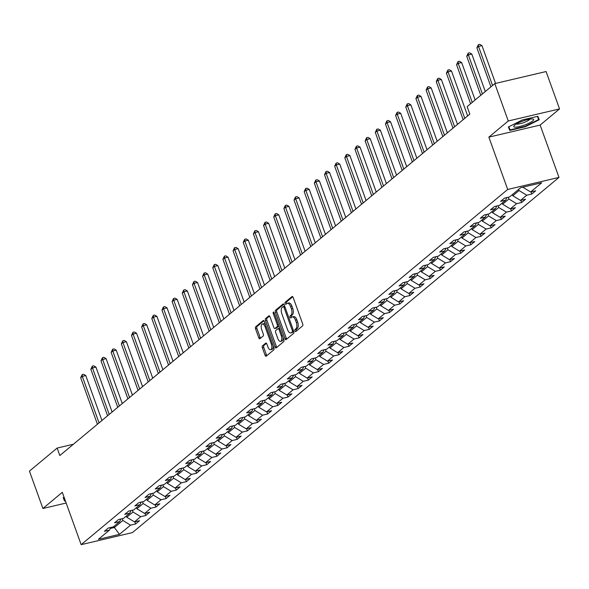 <?xml version="1.0" encoding="UTF-8"?>
<svg xmlns="http://www.w3.org/2000/svg" width="589" height="589" viewBox="0 0 589 589"><rect width="100%" height="100%" fill="white"/><g stroke="black" fill="none" stroke-linecap="round" stroke-linejoin="round"><path stroke-width="0.88" d="M294.956 330.915A1.112 0.537 -103.2 0 0 295.656 331.629A1.112 0.537 -103.2 0 0 295.774 331.57L302.562 325.916A1.59 0.766 -103.2 0 0 302.672 323.913L293.167 297.504A1.59 0.766 -103.2 0 0 292.159 296.481A1.59 0.766 -103.2 0 0 291.997 296.569L285.209 302.223A1.112 0.537 -103.2 0 0 285.128 303.622A1.112 0.537 -103.2 0 0 285.827 304.336A1.112 0.537 -103.2 0 0 285.945 304.277L286.821 303.541A5.102 2.452 -103.2 0 1 287.351 303.276A5.102 2.452 -103.2 0 1 290.561 306.538L291.349 308.739A5.102 2.452 -103.2 0 1 290.995 315.137L290.119 315.866A1.112 0.537 -103.2 0 0 290.038 317.265A1.112 0.537 -103.2 0 0 290.745 317.979A1.112 0.537 -103.2 0 0 290.856 317.92L291.739 317.191A5.102 2.452 -103.2 0 1 292.262 316.926A5.102 2.452 -103.2 0 1 295.472 320.18L296.267 322.382A5.102 2.452 -103.2 0 1 295.914 328.78L295.03 329.516A1.112 0.537 -103.2 0 0 294.956 330.915M292.262 316.926L293.646 316.595A5.102 2.452 -103.2 0 1 296.856 319.856L297.651 322.058A5.102 2.452 -103.2 0 1 297.298 328.456L296.414 329.192A1.112 0.537 -103.2 0 0 296.341 330.591A1.112 0.537 -103.2 0 0 296.51 330.952M292.755 296.768L286.593 301.899A1.112 0.537 -103.2 0 0 286.512 303.298A1.112 0.537 -103.2 0 0 286.688 303.659M287.351 303.276L288.735 302.952A5.102 2.452 -103.2 0 1 291.945 306.214L292.74 308.415A5.102 2.452 -103.2 0 1 292.387 314.813L291.503 315.542A1.112 0.537 -103.2 0 0 291.43 316.941A1.112 0.537 -103.2 0 0 291.599 317.302M262.503 345.831A1.59 0.766 -103.2 0 0 262.385 347.827L265.057 355.241A1.59 0.766 -103.2 0 0 266.059 356.257A1.59 0.766 -103.2 0 0 266.221 356.176L273.767 349.895A1.59 0.766 -103.2 0 0 273.878 347.893L264.365 321.484A1.59 0.766 -103.2 0 0 263.364 320.46A1.59 0.766 -103.2 0 0 263.202 320.549L255.655 326.829A1.59 0.766 -103.2 0 0 255.545 328.824L258.77 337.777A1.59 0.766 -103.2 0 0 259.771 338.793A1.59 0.766 -103.2 0 0 259.933 338.712L263.165 336.024A1.59 0.766 -103.2 0 0 263.276 334.022L261.678 329.582A4.263 2.047 -103.2 0 1 262.414 324.016A4.263 2.047 -103.2 0 1 265.094 326.74L271.36 344.123A4.263 2.047 -103.2 0 1 270.623 349.697A4.263 2.047 -103.2 0 1 267.936 346.973L266.898 344.079A1.59 0.766 -103.2 0 0 265.889 343.056A1.59 0.766 -103.2 0 0 265.727 343.144L262.503 345.831L263.887 345.5A1.59 0.766 -103.2 0 0 263.776 347.503L266.442 354.917A1.59 0.766 -103.2 0 0 266.854 355.653M62.309 492.33L42.909 508.491L29.45 471.119L57.126 448.074L59.82 455.547L469.823 114.119L467.136 106.646L494.812 83.601L508.263 120.973L488.855 137.134L507.696 189.459L81.149 544.656L62.309 492.33M284.936 338.682A1.59 0.766 -103.2 0 0 285.937 339.706A1.59 0.766 -103.2 0 0 286.099 339.617L293.646 333.337A1.59 0.766 -103.2 0 0 293.756 331.342L284.244 304.925A1.59 0.766 -103.2 0 0 283.243 303.909A1.59 0.766 -103.2 0 0 283.081 303.99L275.534 310.27A1.59 0.766 -103.2 0 0 275.424 312.273L284.936 338.682L286.32 338.358A1.59 0.766 -103.2 0 0 286.733 339.095M283.707 341.62L276.16 347.9A1.59 0.766 -103.2 0 1 275.998 347.981A1.59 0.766 -103.2 0 1 274.997 346.965L265.484 320.549A1.59 0.766 -103.2 0 1 265.595 318.546L268.827 315.859A1.59 0.766 -103.2 0 1 268.989 315.778A1.59 0.766 -103.2 0 1 269.99 316.794L273.848 327.506A1.59 0.766 -103.2 0 0 274.849 328.529A1.59 0.766 -103.2 0 0 275.019 328.441L277.161 326.659A1.59 0.766 -103.2 0 0 277.272 324.664L273.252 313.51A1.112 0.537 -103.2 0 1 273.443 312.052A1.112 0.537 -103.2 0 1 274.15 312.766L283.817 339.617A1.59 0.766 -103.2 0 1 283.707 341.62M507.696 189.459L558.983 177.407L132.437 532.603L81.149 544.656M134.829 521.802L135.603 523.96L139.512 520.705L134.454 521.891L140.705 516.686L145.763 515.5L149.672 512.246L144.614 513.431L150.865 508.226L155.923 507.041L159.833 503.786L154.774 504.972L161.025 499.766L166.083 498.581L169.993 495.327L164.927 496.512L171.185 491.307L176.244 490.122L180.146 486.867L175.088 488.053L181.338 482.847L186.396 481.655L190.306 478.408L185.248 479.593L191.499 474.388L196.557 473.195L200.466 469.948L195.408 471.134L201.659 465.928L206.717 464.736L210.626 461.481L205.568 462.674L211.819 457.469L216.877 456.276L220.787 453.022L215.729 454.215L221.979 449.009L227.037 447.817L230.947 444.562L225.881 445.755L232.132 440.55L237.198 439.357L241.1 436.103L236.042 437.296L242.293 432.09L247.351 430.898L251.26 427.643L246.202 428.836L252.453 423.631L257.511 422.438L261.42 419.184L256.362 420.377L262.613 415.171L267.671 413.979L271.581 410.724L266.522 411.917L272.773 406.712L277.831 405.519L281.741 402.265L276.675 403.458L282.934 398.252L287.992 397.06L291.894 393.805L286.836 394.998L293.086 389.793L298.152 388.6L302.054 385.346L296.996 386.539L303.247 381.333L308.305 380.141L312.214 376.886L307.156 378.079L313.407 372.874L318.465 371.681L322.374 368.427L317.316 369.62L323.567 364.414L328.625 363.222L332.535 359.967L327.477 361.16L333.727 355.955L338.785 354.762L342.695 351.508L337.63 352.701L343.888 347.495L348.946 346.303L352.848 343.048L347.79 344.241L354.041 339.036L359.106 337.843L363.008 334.589L357.95 335.782L364.201 330.569L369.259 329.384L373.168 326.129L368.11 327.322L374.361 322.109L379.419 320.924L383.329 317.67L378.271 318.863L384.521 313.65L389.579 312.464L393.489 309.21L388.431 310.403L394.682 305.19L399.74 304.005L403.649 300.751L398.584 301.936L404.842 296.731L409.9 295.545L413.802 292.291L408.744 293.477L414.995 288.271L420.053 287.086L423.962 283.832L418.904 285.017L425.155 279.812L430.213 278.626L434.122 275.372L429.064 276.558L435.315 271.352L440.373 270.167L444.283 266.913L439.225 268.098L445.475 262.893L450.533 261.707L454.443 258.453L449.385 259.639L455.636 254.433L460.694 253.248L464.603 249.994L459.538 251.179L465.789 245.974L470.854 244.788L474.756 241.534L469.698 242.72L475.949 237.514L481.007 236.329L484.916 233.075L479.858 234.26L486.109 229.055L491.167 227.869L495.077 224.615L490.019 225.801L496.269 220.595L501.327 219.41L505.237 216.156L500.179 217.341L506.43 212.136L511.488 210.95L515.397 207.696L510.332 208.881L516.59 203.676L521.648 202.491L525.55 199.237L520.492 200.422L526.743 195.217L531.808 194.031L535.71 190.777L530.652 191.962L541.725 182.745L520.654 187.692L509.588 196.917L504.523 198.103L500.621 201.357L505.679 200.172L506.901 197.543M135.603 523.96L130.544 525.145L119.479 534.363L98.407 539.318L109.48 530.093L104.415 531.285L108.324 528.031L113.382 526.846L119.633 521.633L114.575 522.826L118.485 519.572L123.543 518.386L129.794 513.174L124.735 514.366L128.645 511.112L133.703 509.927L139.954 504.714L134.896 505.907L138.805 502.653L143.863 501.46L150.114 496.255L145.056 497.447L148.958 494.193L154.023 493L160.274 487.795L155.216 488.988L159.118 485.734L164.176 484.541L170.435 479.336L165.369 480.528L169.279 477.274L174.337 476.081L180.587 470.876L175.529 472.069L179.439 468.815L184.497 467.622L190.748 462.417L185.69 463.609L189.599 460.355L194.657 459.162L200.908 453.957L195.85 455.15L199.759 451.896L204.817 450.703L211.068 445.498L206.01 446.69L209.912 443.436L214.978 442.243L221.228 437.038L216.163 438.231L220.072 434.976L225.131 433.784L231.381 428.578L226.323 429.771L230.233 426.517L235.291 425.324L241.542 420.119L236.483 421.312L240.393 418.057L245.451 416.865L251.702 411.659L246.644 412.852L250.553 409.598L255.611 408.405L261.862 403.2L256.804 404.393L260.713 401.138L265.772 399.946L272.022 394.74L266.964 395.933L270.866 392.679L275.924 391.486L282.183 386.281L277.117 387.474L281.027 384.219L286.085 383.027L292.335 377.821L287.277 379.014L291.187 375.76L296.245 374.567L302.496 369.362L297.438 370.547L301.347 367.3L306.405 366.108L312.656 360.902L307.598 362.088L311.507 358.841L316.565 357.648L322.816 352.443L317.758 353.628L321.66 350.374L326.726 349.189L332.976 343.983L327.918 345.169L331.821 341.914L336.879 340.729L343.137 335.524L338.071 336.709L341.981 333.455L347.039 332.27L353.29 327.064L348.232 328.25L352.141 324.995L357.199 323.81L363.45 318.605L358.392 319.79L362.301 316.536L367.359 315.351L373.61 310.145L368.552 311.331L372.462 308.076L377.52 306.891L383.77 301.686L378.712 302.871L382.614 299.617L387.68 298.432L393.931 293.226L388.873 294.412L392.775 291.157L397.833 289.972L404.091 284.767L399.025 285.952L402.935 282.698L407.993 281.513L414.244 276.307L409.186 277.493L413.095 274.238L418.153 273.053L424.404 267.848L419.346 269.033L423.255 265.779L428.313 264.594L434.564 259.388L429.506 260.574L433.416 257.319L438.474 256.134L444.724 250.929L439.666 252.114L443.569 248.86L448.634 247.674L454.885 242.469L449.827 243.655L453.729 240.4L458.787 239.215L465.038 234.01L459.98 235.195L463.889 231.941L468.947 230.755L475.198 225.55L470.14 226.736L474.049 223.481L479.107 222.296L485.358 217.091L480.3 218.276L484.21 215.022L489.268 213.836L495.518 208.631L490.46 209.817L494.37 206.562L499.428 205.377L505.679 200.172M132.37 510.236L133.011 512.01L126.753 517.216L126.34 516.052M126.753 517.216L134.454 521.891M133.011 512.01L140.705 516.686M119.633 521.633L120.855 519.012M142.531 501.776L143.164 503.551L136.913 508.756L136.501 507.593M136.913 508.756L144.614 513.431M143.164 503.551L150.865 508.226M129.794 513.174L131.016 510.553M152.691 493.317L153.324 495.091L147.073 500.297L146.654 499.133M147.073 500.297L154.774 504.972M153.324 495.091L161.025 499.766M139.954 504.714L141.176 502.093M162.844 484.857L163.484 486.632L157.234 491.837L156.814 490.674M157.234 491.837L164.927 496.512M163.484 486.632L171.185 491.307M150.114 496.255L151.336 493.634M173.004 476.398L173.645 478.172L167.394 483.378L166.974 482.214M167.394 483.378L175.088 488.053M173.645 478.172L181.338 482.847M160.274 487.795L161.496 485.174M183.164 467.938L183.805 469.713L177.554 474.918L177.134 473.755M177.554 474.918L185.248 479.593M183.805 469.713L191.499 474.388M170.435 479.336L171.649 476.715M193.325 459.479L193.965 461.253L187.707 466.459L187.295 465.295M187.707 466.459L195.408 471.134M193.965 461.253L201.659 465.928M180.587 470.876L181.81 468.255M203.485 451.019L204.118 452.794L197.867 457.999L197.455 456.836M197.867 457.999L205.568 462.674M204.118 452.794L211.819 457.469M190.748 462.417L191.97 459.795M213.638 442.56L214.278 444.334L208.027 449.54L207.608 448.376M208.027 449.54L215.729 454.215M214.278 444.334L221.979 449.009M200.908 453.957L202.13 451.336M223.798 434.1L224.438 435.875L218.188 441.08L217.768 439.917M218.188 441.08L225.881 445.755M224.438 435.875L232.132 440.55M211.068 445.498L212.29 442.876M233.958 425.641L234.599 427.415L228.348 432.62L227.928 431.457M228.348 432.62L236.042 437.296M234.599 427.415L242.293 432.09M221.228 437.038L222.451 434.417M244.118 417.181L244.759 418.956L238.508 424.161L238.089 422.998M238.508 424.161L246.202 428.836M244.759 418.956L252.453 423.631M231.381 428.578L232.603 425.957M254.279 408.722L254.912 410.496L248.661 415.701L248.249 414.538M248.661 415.701L256.362 420.377M254.912 410.496L262.613 415.171M241.542 420.119L242.764 417.498M264.439 400.262L265.072 402.029L258.821 407.242L258.402 406.079M258.821 407.242L266.522 411.917M265.072 402.029L272.773 406.712M251.702 411.659L252.924 409.038M274.592 391.803L275.232 393.57L268.982 398.782L268.562 397.619M268.982 398.782L276.675 403.458M275.232 393.57L282.934 398.252M261.862 403.2L263.084 400.579M284.752 383.343L285.393 385.11L279.142 390.323L278.722 389.16M279.142 390.323L286.836 394.998M285.393 385.11L293.086 389.793M272.022 394.74L273.244 392.119M294.912 374.884L295.553 376.651L289.302 381.856L288.882 380.7M289.302 381.856L296.996 386.539M295.553 376.651L303.247 381.333M282.183 386.281L283.405 383.66M305.073 366.424L305.713 368.191L299.455 373.397L299.043 372.241M299.455 373.397L307.156 378.079M305.713 368.191L313.407 372.874M292.335 377.821L293.558 375.2M315.233 357.965L315.866 359.732L309.615 364.937L309.203 363.781M309.615 364.937L317.316 369.62M315.866 359.732L323.567 364.414M302.496 369.362L303.718 366.741M325.393 349.505L326.026 351.272L319.775 356.478L319.356 355.322M319.775 356.478L327.477 361.16M326.026 351.272L333.727 355.955M312.656 360.902L313.878 358.281M335.546 341.046L336.186 342.813L329.936 348.018L329.516 346.862M329.936 348.018L337.63 352.701M336.186 342.813L343.888 347.495M322.816 352.443L324.038 349.822M345.706 332.586L346.347 334.353L340.096 339.558L339.676 338.403M340.096 339.558L347.79 344.241M346.347 334.353L354.041 339.036M332.976 343.983L334.199 341.362M355.866 324.119L356.507 325.894L350.256 331.099L349.837 329.943M350.256 331.099L357.95 335.782M356.507 325.894L364.201 330.569M343.137 335.524L344.351 332.903M366.027 315.66L366.667 317.434L360.409 322.639L359.997 321.484M360.409 322.639L368.11 327.322M366.667 317.434L374.361 322.109M353.29 327.064L354.512 324.443M376.187 307.2L376.82 308.975L370.569 314.18L370.157 313.024M370.569 314.18L378.271 318.863M376.82 308.975L384.521 313.65M363.45 318.605L364.672 315.984M386.347 298.741L386.98 300.515L380.73 305.72L380.31 304.565M380.73 305.72L388.431 310.403M386.98 300.515L394.682 305.19M373.61 310.145L374.832 307.524M396.5 290.281L397.141 292.056L390.89 297.261L390.47 296.105M390.89 297.261L398.584 301.936M397.141 292.056L404.842 296.731M383.77 301.686L384.992 299.065M406.66 281.822L407.301 283.596L401.05 288.801L400.63 287.646M401.05 288.801L408.744 293.477M407.301 283.596L414.995 288.271M393.931 293.226L395.153 290.605M416.821 273.362L417.461 275.137L411.21 280.342L410.791 279.186M411.21 280.342L418.904 285.017M417.461 275.137L425.155 279.812M404.091 284.767L405.306 282.146M426.981 264.903L427.621 266.677L421.363 271.882L420.951 270.726M421.363 271.882L429.064 276.558M427.621 266.677L435.315 271.352M414.244 276.307L415.466 273.686M437.141 256.443L437.774 258.218L431.523 263.423L431.111 262.267M431.523 263.423L439.225 268.098M437.774 258.218L445.475 262.893M424.404 267.848L425.626 265.219M447.294 247.984L447.934 249.758L441.684 254.963L441.264 253.807M441.684 254.963L449.385 259.639M447.934 249.758L455.636 254.433M434.564 259.388L435.786 256.76M457.454 239.524L458.095 241.299L451.844 246.504L451.424 245.348M451.844 246.504L459.538 251.179M458.095 241.299L465.789 245.974M444.724 250.929L445.947 248.3M467.614 231.065L468.255 232.839L462.004 238.044L461.585 236.888M462.004 238.044L469.698 242.72M468.255 232.839L475.949 237.514M454.885 242.469L456.107 239.841M477.775 222.605L478.415 224.38L472.164 229.585L471.745 228.429M472.164 229.585L479.858 234.26M478.415 224.38L486.109 229.055M465.038 234.01L466.26 231.381M487.935 214.146L488.568 215.92L482.317 221.125L481.905 219.969M482.317 221.125L490.019 225.801M488.568 215.92L496.269 220.595M475.198 225.55L476.42 222.922M498.095 205.686L498.728 207.461L492.478 212.666L492.058 211.503M492.478 212.666L500.179 217.341M498.728 207.461L506.43 212.136M485.358 217.091L486.58 214.462M508.248 197.227L508.889 199.001L502.638 204.206L502.218 203.043M502.638 204.206L510.332 208.881M508.889 199.001L516.59 203.676M495.518 208.631L496.741 206.003M518.629 189.378L519.049 190.541L512.798 195.747L512.378 194.584M512.798 195.747L520.492 200.422M519.049 190.541L526.743 195.217M522.958 187.287L530.652 191.962M488.855 137.134L540.142 125.082L559.55 108.921L508.263 120.973M559.55 108.921L546.091 71.549L494.812 83.601M42.909 508.491L66.159 503.028M540.142 125.082L558.983 177.407M73.382 444.253L57.126 448.074M113.964 526.36L114.384 527.516L122.851 520.47L122.21 518.695M110.224 528.495L114.384 527.516L119.479 534.363M122.851 520.47L130.544 525.145M109.48 530.093L110.695 527.472M531.028 191.874L531.808 194.031M520.867 200.334L521.648 202.491M510.715 208.793L511.488 210.95M500.554 217.253L501.327 219.41M490.394 225.712L491.167 227.869M480.234 234.172L481.007 236.329M470.074 242.631L470.854 244.788M459.921 251.091L460.694 253.248M449.76 259.55L450.533 261.707M439.6 268.01L440.373 270.167M429.44 276.469L430.213 278.626M419.28 284.929L420.053 287.086M409.119 293.388L409.9 295.545M398.967 301.848L399.74 304.005M388.806 310.307L389.579 312.464M378.646 318.774L379.419 320.924M368.486 327.234L369.259 329.384M358.326 335.693L359.106 337.843M348.165 344.153L348.946 346.303M338.012 352.612L338.785 354.762M327.852 361.072L328.625 363.222M317.692 369.531L318.465 371.681M307.532 377.991L308.305 380.141M297.371 386.45L298.152 388.6M287.211 394.91L287.992 397.06M277.058 403.369L277.831 405.519M266.898 411.829L267.671 413.979M256.738 420.288L257.511 422.438M246.577 428.748L247.351 430.898M236.417 437.207L237.198 439.357M226.257 445.667L227.037 447.817M216.104 454.126L216.877 456.276M205.944 462.586L206.717 464.736M195.784 471.045L196.557 473.195M185.623 479.505L186.396 481.655M175.463 487.964L176.244 490.122M165.31 496.424L166.083 498.581M155.15 504.883L155.923 507.041M144.99 513.343L145.763 515.5M508.366 126.981L509.809 130.397L525.248 126.768L539.259 119.722L537.823 116.305L522.377 119.935L508.366 126.981M64.083 497.249L63.2 497.69L64.635 501.106L65.408 500.93M537.359 116.416L538.67 119.538L525.101 126.363L525.248 126.768M508.543 126.893L509.809 130.397M63.369 497.602L64.635 501.106M283.839 304.189L276.926 309.947A1.59 0.766 -103.2 0 0 276.815 311.949L286.32 338.358M292.203 331.872A1.112 0.537 -103.2 0 0 292.284 330.473L283.935 307.289A1.112 0.537 -103.2 0 0 283.228 306.574A1.112 0.537 -103.2 0 0 283.118 306.633L282.19 307.406A5.102 2.452 -103.2 0 0 281.837 313.804L287.542 329.649A5.102 2.452 -103.2 0 0 290.752 332.91A5.102 2.452 -103.2 0 0 291.275 332.645L293.587 331.548A1.112 0.537 -103.2 0 0 293.742 331.298M284.723 306.243A1.112 0.537 -103.2 0 0 284.62 306.251A1.112 0.537 -103.2 0 0 284.502 306.302L283.361 306.574M290.752 332.91L292.137 332.586A5.102 2.452 -103.2 0 0 292.659 332.314L291.275 332.645M293.587 331.548L292.659 332.314M269.585 316.057L266.986 318.222A1.59 0.766 -103.2 0 0 266.876 320.225L276.381 346.634A1.59 0.766 -103.2 0 0 276.793 347.37M276.057 328.198A1.59 0.766 -103.2 0 0 276.241 328.198A1.59 0.766 -103.2 0 0 276.403 328.117L278.545 326.335A1.59 0.766 -103.2 0 0 278.818 325.739M277.853 338.623A4.263 2.047 -103.2 0 0 280.533 341.348A4.263 2.047 -103.2 0 0 281.27 335.774L279.068 329.649A1.59 0.766 -103.2 0 0 278.06 328.633A1.59 0.766 -103.2 0 0 277.898 328.714L275.755 330.495A1.59 0.766 -103.2 0 0 275.645 332.498L277.853 338.623M280.533 341.348L281.925 341.024A4.263 2.047 -103.2 0 0 283.147 337.755M279.76 328.36A1.59 0.766 -103.2 0 0 279.451 328.309A1.59 0.766 -103.2 0 0 279.282 328.39L278.244 328.633M266.486 343.343L263.887 345.5M270.623 349.697L272.008 349.373A4.263 2.047 -103.2 0 0 273.23 346.104M265.47 324.546A4.263 2.047 -103.2 0 0 263.798 323.685L262.414 324.016M263.96 320.747L257.047 326.497A1.59 0.766 -103.2 0 0 256.929 328.5L260.154 337.453A1.59 0.766 -103.2 0 0 260.566 338.189M495.577 83.417L481.979 45.64L478.511 46.45L476.884 47.805L490.931 86.826M492.559 85.471L478.511 46.45L478.364 44.668L479.748 44.344L481.979 45.64M476.884 47.805L478.364 44.668M515.537 127.165A10.55 2.157 160.2 0 0 528.708 123.322A10.55 2.157 160.2 0 0 532.692 118.985A10.55 2.157 160.2 0 0 531.874 118.941A10.55 2.157 160.2 0 0 522.163 121.319A10.55 2.157 160.2 0 0 514.19 125.648A10.55 2.157 160.2 0 0 515.537 127.165M516.494 123.948A7.223 1.48 160.2 0 0 517.473 124.102A7.223 1.48 160.2 0 0 524.725 122.24A7.223 1.48 160.2 0 0 529.835 119.147M537.529 116.372L538.67 119.538M525.101 126.363L510.133 129.882L508.815 126.753M65.261 500.517L63.649 497.462M485.292 91.523L471.818 54.1L468.351 54.91L466.724 56.264L480.771 95.285M482.398 93.931L468.351 54.91L468.203 53.128L469.595 52.804L471.818 54.1M466.724 56.264L468.203 53.128M475.132 99.983L461.658 62.559L458.198 63.369L456.571 64.724L470.618 103.745M472.245 102.39L458.198 63.369L458.043 61.587L459.435 61.263L461.658 62.559M456.571 64.724L458.043 61.587M467.666 115.915L451.498 71.019L448.038 71.829L446.41 73.183L463.145 119.677M464.773 118.323L448.038 71.829L447.89 70.047L449.274 69.723L451.498 71.019M446.41 73.183L447.89 70.047M457.506 124.375L441.345 79.478L437.877 80.288L436.25 81.643L452.985 128.137M454.62 126.782L437.877 80.288L437.73 78.506L439.114 78.182L441.345 79.478M436.25 81.643L437.73 78.506M447.346 132.834L431.185 87.938L427.717 88.748L426.09 90.11L442.832 136.596M444.459 135.242L427.717 88.748L427.57 86.966L428.954 86.642L431.185 87.938M426.09 90.11L427.57 86.966M437.193 141.294L421.025 96.397L417.557 97.207L415.93 98.569L432.672 145.056M434.299 143.701L417.557 97.207L417.41 95.433L418.794 95.101L421.025 96.397M415.93 98.569L417.41 95.433M427.032 149.753L410.864 104.857L407.404 105.667L405.769 107.029L422.512 153.523M424.139 152.161L407.404 105.667L407.249 103.892L408.641 103.561L410.864 104.857M405.769 107.029L407.249 103.892M416.872 158.213L400.704 113.316L397.244 114.126L395.617 115.488L412.352 161.982M413.979 160.62L397.244 114.126L397.096 112.352L398.481 112.02L400.704 113.316M395.617 115.488L397.096 112.352M406.712 166.672L390.551 121.776L387.083 122.586L385.456 123.948L402.191 170.442M403.818 169.08L387.083 122.586L386.936 120.811L388.32 120.48L390.551 121.776M385.456 123.948L386.936 120.811M396.552 175.132L380.391 130.235L376.923 131.052L375.296 132.407L392.031 178.901M393.666 177.539L376.923 131.052L376.776 129.271L378.16 128.939L380.391 130.235M375.296 132.407L376.776 129.271M386.391 183.591L370.231 138.695L366.763 139.512L365.136 140.867L381.878 187.361M383.505 185.999L366.763 139.512L366.616 137.73L368 137.399L370.231 138.695M365.136 140.867L366.616 137.73M376.238 192.051L360.07 147.154L356.603 147.972L354.976 149.326L371.718 195.82M373.345 194.466L356.603 147.972L356.455 146.19L357.84 145.858L360.07 147.154M354.976 149.326L356.455 146.19M366.078 200.51L349.91 155.614L346.45 156.431L344.815 157.786L361.558 204.28M363.185 202.925L346.45 156.431L346.295 154.649L347.687 154.318L349.91 155.614M344.815 157.786L346.295 154.649M355.918 208.977L339.75 164.073L336.29 164.891L334.662 166.245L351.397 212.739M353.025 211.385L336.29 164.891L336.142 163.109L337.526 162.778L339.75 164.073M334.662 166.245L336.142 163.109M345.758 217.437L329.597 172.533L326.129 173.35L324.502 174.705L341.237 221.199M342.864 219.844L326.129 173.35L325.982 171.568L327.366 171.237L329.597 172.533M324.502 174.705L325.982 171.568M335.597 225.896L319.437 180.992L315.969 181.81L314.342 183.164L331.077 229.658M332.711 228.304L315.969 181.81L315.822 180.028L317.206 179.704L319.437 180.992M314.342 183.164L315.822 180.028M325.445 234.356L309.277 189.452L305.809 190.269L304.182 191.624L320.924 238.118M322.551 236.763L305.809 190.269L305.662 188.487L307.046 188.163L309.277 189.452M304.182 191.624L305.662 188.487M315.284 242.815L299.116 197.911L295.649 198.729L294.021 200.083L310.764 246.577M312.391 245.223L295.649 198.729L295.501 196.947L296.893 196.623L299.116 197.911M294.021 200.083L295.501 196.947M305.124 251.275L288.956 206.371L285.496 207.188L283.861 208.543L300.604 255.037M302.231 253.682L285.496 207.188L285.341 205.406L286.733 205.082L288.956 206.371M283.861 208.543L285.341 205.406M294.964 259.734L278.796 214.83L275.335 215.648L273.708 217.002L290.443 263.497M292.07 262.142L275.335 215.648L275.188 213.866L276.572 213.542L278.796 214.83M273.708 217.002L275.188 213.866M284.804 268.194L268.643 223.29L265.175 224.107L263.548 225.462L280.283 271.956M281.91 270.601L265.175 224.107L265.028 222.325L266.412 222.001L268.643 223.29M263.548 225.462L265.028 222.325M274.643 276.653L258.483 231.749L255.015 232.567L253.388 233.921L270.13 280.416M271.757 279.061L255.015 232.567L254.868 230.785L256.252 230.461L258.483 231.749M253.388 233.921L254.868 230.785M264.49 285.113L248.322 240.209L244.855 241.026L243.228 242.381L259.97 288.875M261.597 287.52L244.855 241.026L244.707 239.244L246.092 238.92L248.322 240.209M243.228 242.381L244.707 239.244M254.33 293.572L238.162 248.668L234.694 249.486L233.067 250.84L249.81 297.335M251.437 295.98L234.694 249.486L234.547 247.704L235.939 247.38L238.162 248.668M233.067 250.84L234.547 247.704M244.17 302.032L228.002 257.128L224.542 257.945L222.914 259.3L239.649 305.794M241.276 304.439L224.542 257.945L224.387 256.163L225.778 255.84L228.002 257.128M222.914 259.3L224.387 256.163M234.01 310.491L217.842 265.587L214.381 266.405L212.754 267.759L229.489 314.254M231.116 312.899L214.381 266.405L214.234 264.623L215.618 264.299L217.842 265.587M212.754 267.759L214.234 264.623M223.849 318.951L207.689 274.047L204.221 274.864L202.594 276.219L219.329 322.713M220.963 321.358L204.221 274.864L204.074 273.082L205.458 272.759L207.689 274.047M202.594 276.219L204.074 273.082M213.689 327.41L197.529 282.506L194.061 283.324L192.434 284.678L209.176 331.173M210.803 329.818L194.061 283.324L193.914 281.542L195.298 281.218L197.529 282.506M192.434 284.678L193.914 281.542M203.536 335.87L187.368 290.966L183.901 291.783L182.273 293.138L199.016 339.632M200.643 338.277L183.901 291.783L183.753 290.002L185.137 289.678L187.368 290.966M182.273 293.138L183.753 290.002M193.376 344.329L177.208 299.426L173.748 300.243L172.113 301.597L188.855 348.092M190.483 346.737L173.748 300.243L173.593 298.461L174.985 298.137L177.208 299.426M172.113 301.597L173.593 298.461M183.216 352.789L167.048 307.885L163.587 308.702L161.96 310.057L178.695 356.551M180.322 355.196L163.587 308.702L163.44 306.921L164.824 306.597L167.048 307.885M161.96 310.057L163.44 306.921M173.056 361.248L156.895 316.345L153.427 317.162L151.8 318.516L168.535 365.011M170.162 363.656L153.427 317.162L153.28 315.38L154.664 315.056L156.895 316.345M151.8 318.516L153.28 315.38M162.895 369.708L146.735 324.804L143.267 325.621L141.64 326.976L158.375 373.47M160.009 372.115L143.267 325.621L143.12 323.84L144.504 323.516L146.735 324.804M141.64 326.976L143.12 323.84M152.735 378.167L136.574 333.271L133.107 334.081L131.48 335.435L148.222 381.93M149.849 380.575L133.107 334.081L132.959 332.299L134.344 331.975L136.574 333.271M131.48 335.435L132.959 332.299M142.582 386.627L126.414 341.73L122.946 342.54L121.319 343.895L138.062 390.389M139.689 389.034L122.946 342.54L122.799 340.759L124.183 340.435L126.414 341.73M121.319 343.895L122.799 340.759M132.422 395.086L116.254 350.19L112.793 351L111.159 352.355L127.901 398.849M129.528 397.494L112.793 351L112.639 349.218L114.03 348.894L116.254 350.19M111.159 352.355L112.639 349.218M122.262 403.546L106.094 358.649L102.633 359.459L101.006 360.814L117.741 407.308M119.368 405.954L102.633 359.459L102.486 357.678L103.87 357.354L106.094 358.649M101.006 360.814L102.486 357.678M112.101 412.005L95.941 367.109L92.473 367.919L90.846 369.274L107.581 415.768M109.208 414.413L92.473 367.919L92.326 366.137L93.71 365.813L95.941 367.109M90.846 369.274L92.326 366.137M101.941 420.465L85.78 375.568L82.313 376.378L80.686 377.733L97.421 424.227M99.055 422.873L82.313 376.378L82.165 374.597L83.55 374.273L85.78 375.568M80.686 377.733L82.165 374.597M297.298 328.456L295.914 328.78M297.651 322.058L296.267 322.382M296.856 319.856L295.472 320.18M291.503 315.542L290.119 315.866M292.387 314.813L290.995 315.137M292.74 308.415L291.349 308.739M291.945 306.214L290.561 306.538M286.593 301.899L285.209 302.223M296.414 329.192L295.03 329.516M276.815 311.949L275.424 312.273M276.926 309.947L275.534 310.27M293.351 330.215L292.284 330.473M285.002 307.031L283.935 307.289M276.381 346.634L274.997 346.965M266.876 320.225L265.484 320.549M266.986 318.222L265.595 318.546M276.403 328.117L275.019 328.441M278.545 326.335L277.161 326.659M278.339 324.406L277.272 324.664M274.327 313.26L273.252 313.51M282.345 335.524L281.27 335.774M280.136 329.398L279.068 329.649M272.427 343.873L271.36 344.123M266.169 326.483L265.094 326.74M260.154 337.453L258.77 337.777M256.929 328.5L255.545 328.824M257.047 326.497L255.655 326.829M266.442 354.917L265.057 355.241M263.776 347.503L262.385 347.827M284.62 306.251L283.228 306.574M276.241 328.198L274.849 328.529M279.451 328.309L278.06 328.633"/></g></svg>
